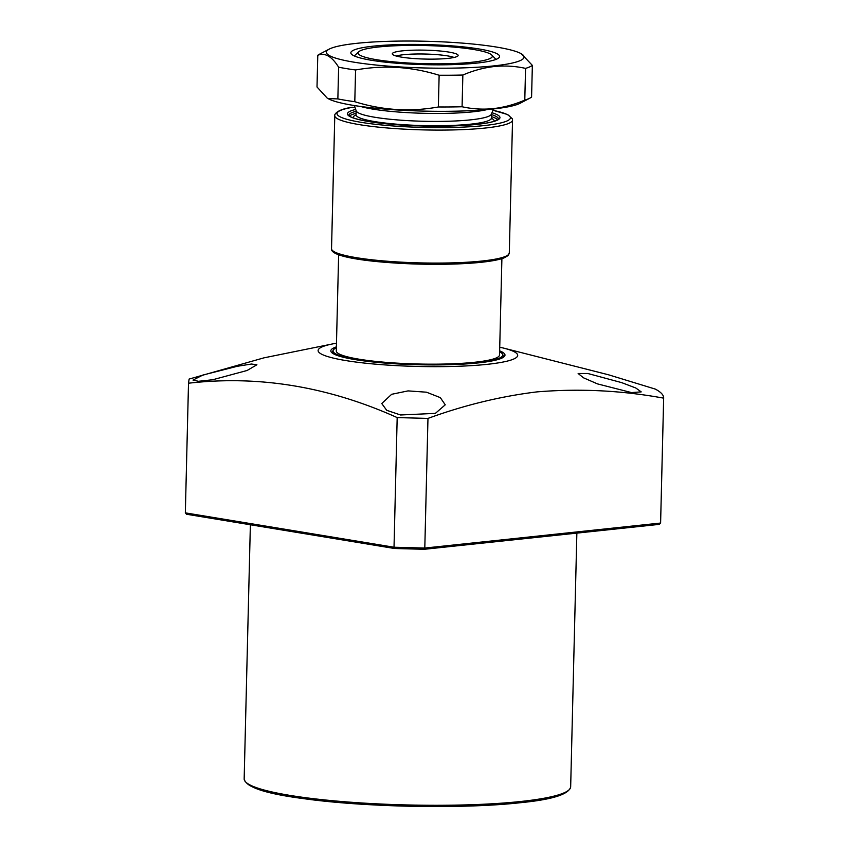 <?xml version="1.0" encoding="UTF-8"?>
<svg xmlns="http://www.w3.org/2000/svg" width="849" height="849" viewBox="0 0 849 849"><rect width="100%" height="100%" fill="white"/><g stroke="black" fill="none" stroke-linecap="round" stroke-linejoin="round"><path stroke-width="1.27" d="M336.395 346.87A87.097 11.769 1.4 0 0 330.845 350.839A87.097 11.769 1.4 0 0 383.674 362.969A87.097 11.769 1.4 0 0 478.263 362.905A87.097 11.769 1.4 0 0 504.985 355.094A87.097 11.769 1.4 0 0 499.647 350.86M336.363 347.825A84.889 11.472 1.4 0 0 333.243 350.159A84.889 11.472 1.4 0 0 382.071 362.512A84.889 11.472 1.4 0 0 476.735 362.65A84.889 11.472 1.4 0 0 502.629 354.298A84.889 11.472 1.4 0 0 499.626 351.815M202.805 375.078L237.296 366.29L251.453 364.03L256.907 364.773L247.091 370.482L212.749 379.736L198.443 381.297L193.01 380.076L202.805 375.078M391.654 394.297L408.072 390.89L426.485 392.196L440.323 397.629L445.247 404.814L435.367 413.378L400.569 414.981L386.698 410.3L381.753 403.53L391.654 394.297M587.816 373.496L621.723 382.644L635.827 388.014L641.218 391.888L631.518 392.578L597.473 383.886L583.486 377.805L578.137 373.486L587.816 373.496M336.48 343.219A99.8 13.488 1.4 0 0 332.224 343.994A99.8 13.488 1.4 0 0 355.858 362.045A99.8 13.488 1.4 0 0 487.061 364.348A99.8 13.488 1.4 0 0 503.956 348.196A99.8 13.488 1.4 0 0 499.732 347.209M188.51 383.217L185.337 512.86L394.021 547.234L397.183 417.581C328.223 386.582 258.669 375.12 188.51 383.217L189.115 379.068L263.922 357.853L332.224 343.994M397.183 417.581L427.97 418.408L424.797 548.051L660.596 523.048L663.653 398.149A246.772 33.355 1.4 0 0 663.663 398.001A246.772 33.355 1.4 0 0 655.343 389.107L608.521 374.791L503.956 348.196M663.653 398.149C621.744 390.455 579.485 388.364 536.876 391.898C500.517 396.345 464.212 405.185 427.97 418.408M660.596 523.048A246.772 33.355 1.4 0 0 660.607 522.899L659.386 524.364L424.298 549.292L394.53 548.496L394.021 547.234L424.797 548.051L424.267 549.292M185.337 512.86L186.493 514.239L394.498 548.496M396.271 56.045A30.851 4.171 -178.6 0 1 403.753 54.686A30.851 4.171 -178.6 0 1 454.045 57.456M448.028 58.379A32.941 4.457 -178.6 0 1 413.463 58.496A32.941 4.457 -178.6 0 1 392.376 54.166A32.941 4.457 -178.6 0 1 402.384 50.855A32.941 4.457 -178.6 0 1 439.347 50.929A32.941 4.457 -178.6 0 1 458.025 55.769A32.941 4.457 -178.6 0 1 448.028 58.379M338.645 254.658L336.289 350.966A81.653 11.037 1.4 0 0 359.074 359.201A81.653 11.037 1.4 0 0 448.283 363.945A81.653 11.037 1.4 0 0 499.541 354.956L501.897 258.648M376.829 59.748A67.135 9.074 1.4 0 0 454.374 63.495A67.135 9.074 1.4 0 0 491.73 55.005A67.135 9.074 1.4 0 0 473.593 49.486A67.135 9.074 1.4 0 0 378.696 46.96A67.135 9.074 1.4 0 0 358.756 51.757A67.135 9.074 1.4 0 0 376.829 59.748M491.73 55.005L495.232 58.623A70.764 9.562 -178.6 0 1 495.795 59.483M360.676 106.475A70.764 9.562 1.4 0 0 373.008 109.139A70.764 9.562 1.4 0 0 487.135 109.574M354.468 56.023A70.764 9.562 -178.6 0 1 355.073 55.196L358.756 51.757M354.383 105.552L356.219 110.932A67.676 9.148 1.4 0 0 375.025 117.3A67.676 9.148 1.4 0 0 447.402 121.269A67.676 9.148 1.4 0 0 491.369 114.233L493.46 108.948M497.801 119.677A74.935 10.135 1.4 0 0 491.391 116.621M356.071 113.32A74.935 10.135 1.4 0 0 349.523 116.048M476.745 63.102A74.394 10.061 -178.6 0 1 400.707 63.526A74.394 10.061 -178.6 0 1 351.497 54.187A74.394 10.061 -178.6 0 1 373.666 46.122A74.394 10.061 -178.6 0 1 459.065 46.472A74.394 10.061 -178.6 0 1 498.851 57.785A74.394 10.061 -178.6 0 1 476.745 63.102M356.697 43.331A98.887 13.372 -178.6 0 1 452.995 42.45A98.887 13.372 -178.6 0 1 521.35 53.805A98.887 13.372 -178.6 0 1 493.725 65.904A98.887 13.372 -178.6 0 1 375.789 65.012A98.887 13.372 -178.6 0 1 329.232 49.115A98.887 13.372 -178.6 0 1 356.697 43.331M525.563 68.387C515.385 66.105 504.975 65.49 494.341 66.519C483.792 67.718 473.296 70.552 462.854 75.03L462.079 106.751C472.362 109.043 482.773 109.659 493.311 108.619C503.956 107.399 514.452 104.554 524.788 100.108L525.563 68.387A108.863 14.72 -178.6 0 0 532.355 65.373L531.58 97.094A108.863 14.72 -178.6 0 1 529.967 98.102A108.863 14.72 -178.6 0 1 524.788 100.108M521.35 53.805L532.355 65.373M529.967 98.102L520.14 103.26A98.887 13.372 -178.6 0 1 492.664 109.033A98.887 13.372 -178.6 0 1 396.366 109.914A98.887 13.372 -178.6 0 1 328.022 98.558L337.86 98.919L338.634 67.198C331.895 56.384 324.944 52.405 317.781 55.27L317.006 86.991L327.152 98.049M462.079 106.751A108.863 14.72 -178.6 0 1 438.36 106.974L439.135 75.253C411.606 66.647 383.748 64.895 355.572 69.979L354.797 101.7C382.326 110.317 410.184 112.068 438.36 106.974M354.797 101.7A108.863 14.72 -178.6 0 1 337.86 98.919M462.854 75.03A108.863 14.72 -178.6 0 1 439.135 75.253M355.572 69.979A108.863 14.72 -178.6 0 1 338.634 67.198M317.781 55.27A108.863 14.72 -178.6 0 1 319.404 54.262L329.232 49.115M509.294 253.055L507.989 255.655L504.041 257.894C499.276 259.72 491.645 261.184 481.16 262.299C429.541 267.732 328.807 261.609 331.534 248.704A88.912 12.024 1.4 0 0 385.457 261.089A88.912 12.024 1.4 0 0 482.009 261.025A88.912 12.024 1.4 0 0 509.294 253.055L512.541 120.049A88.912 12.024 -178.6 0 1 485.257 128.029A88.912 12.024 -178.6 0 1 388.704 128.093A88.912 12.024 -178.6 0 1 334.782 115.708C334.103 115.74 335.143 109.457 352.579 107.25L355.084 107.611M570.666 786.864C568.979 794.388 551.999 799.694 519.694 802.783C462.938 809.129 363.648 807.197 303.21 798.58C265.461 793.698 245.786 787.14 244.162 778.883A163.305 22.074 1.4 0 0 343.208 801.636A163.305 22.074 1.4 0 0 520.554 801.509A163.305 22.074 1.4 0 0 570.666 786.864L576.864 533.119M519.514 802.783A161.851 21.883 -178.6 0 1 351.582 803.515A161.851 21.883 -178.6 0 1 246.401 782.651M659.121 524.364L424.404 549.261M424.192 549.282L394.615 548.486M394.382 548.454L186.769 514.261M355.795 115.57L356.039 114.785A67.676 9.148 1.4 0 0 374.918 121.619A67.676 9.148 1.4 0 0 448.866 125.546A67.676 9.148 1.4 0 0 491.359 118.096L491.454 114.01M494.16 121.269A70.584 9.541 1.4 0 0 491.359 118.266M356.028 114.965A70.584 9.541 1.4 0 0 353.078 117.82M491.953 112.758A76.283 10.315 -178.6 0 1 423.46 126.034A76.283 10.315 -178.6 0 1 355.699 109.425M480.969 262.299A87.458 11.822 -178.6 0 1 389.107 262.606A87.458 11.822 -178.6 0 1 333.179 251.092M352.929 107.25A86.736 11.727 1.4 0 0 366.641 123.179A86.736 11.727 1.4 0 0 482.784 125.726A86.736 11.727 1.4 0 0 492.919 110.317M356.124 111.261A74.829 10.114 1.4 0 0 348.875 115.326L348.875 115.337M348.875 115.326L349.629 116.122C352.367 118.138 359.615 120.08 371.353 121.938C385.34 124.039 401.895 125.376 421.019 125.949C441.193 126.501 458.895 126.066 474.135 124.644C483.919 123.689 490.913 122.458 495.137 120.94L498.49 118.987A74.829 10.114 1.4 0 0 491.444 114.573M333.243 350.159L331.938 352.76M244.162 778.883L250.37 524.756M660.607 522.899L663.663 398.001M502.629 354.298L503.807 356.962M356.039 114.785L356.134 110.699M491.359 118.096L491.571 118.892M331.534 248.704L334.782 115.708M512.541 120.049L512.382 118.849L507.681 114.551L492.94 110.264"/></g></svg>
